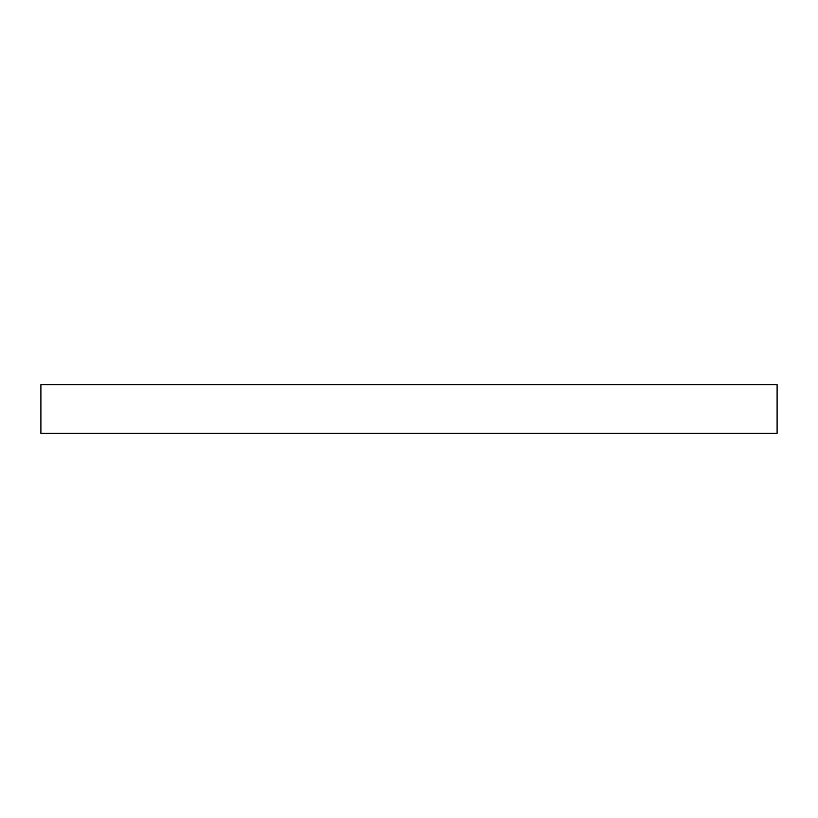 <?xml version="1.0" encoding="UTF-8"?>
<svg xmlns="http://www.w3.org/2000/svg" width="818" height="818" viewBox="0 0 818 818"><rect width="100%" height="100%" fill="white"/><g stroke="black" fill="none" stroke-linecap="round" stroke-linejoin="round"><path stroke-width="1.23" d="M777.1 384.603L40.9 384.603L40.9 433.397L777.1 433.397L777.1 384.603L777.1 433.397L40.9 433.397L40.9 384.603L777.1 384.603"/></g></svg>
